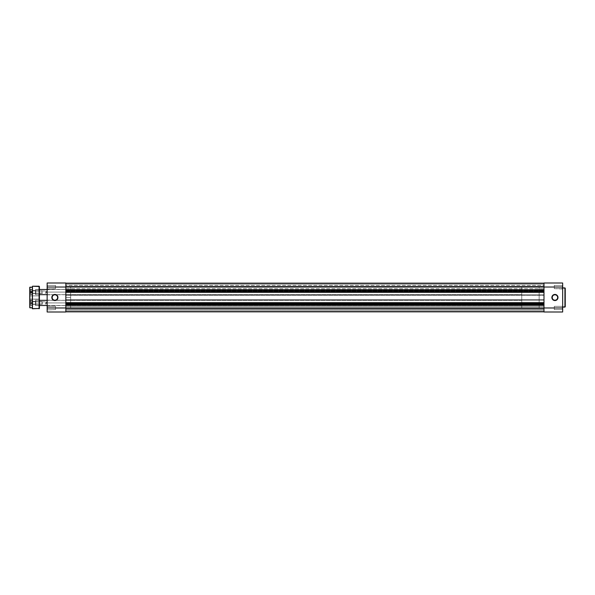 <?xml version="1.0" encoding="UTF-8"?>
<svg xmlns="http://www.w3.org/2000/svg" width="595" height="595" viewBox="0 0 595 595"><rect width="100%" height="100%" fill="white"/><g stroke="black" fill="none" stroke-linecap="round" stroke-linejoin="round"><path stroke-width="0.45" stroke-dasharray="2.98 2.23" d="M562.349 288.642L562.669 285.094L562.669 288.962L562.669 285.094L562.669 288.962L554.295 288.642L554.295 285.414L562.349 285.414L562.349 288.642L554.295 288.642L554.295 285.414L562.349 285.414L562.349 288.642L562.349 285.414L554.295 285.414L554.295 288.642L562.349 288.642L562.349 285.414L554.295 285.414L554.295 288.642L554.295 285.414L554.295 288.642L562.669 288.962L562.669 285.094L562.669 311.996L543.986 311.996L562.669 311.996L562.669 306.038L562.669 309.906L562.669 306.038L562.669 309.906L562.669 307.228L562.669 307.972L543.986 307.972L543.986 287.028L562.669 287.028L562.669 288.813L562.669 285.094L562.349 288.642M554.942 294.763A2.737 2.737 0 0 0 552.197 297.5A2.737 2.737 0 0 0 554.942 300.237A2.737 2.737 0 0 0 557.679 297.5A2.737 2.737 0 0 0 554.942 294.763L555.477 294.815M554.295 309.586L554.295 306.358L562.349 306.358L562.349 309.586L554.295 309.586L554.295 306.358L562.349 306.358L562.349 309.586L554.295 309.586L562.349 309.586L562.349 306.358L554.295 306.358L554.295 309.586L562.349 309.586L562.349 306.358L554.295 306.358L554.295 309.586M539.152 307.808L543.986 307.808L543.986 287.192L539.152 287.192L539.152 307.808L539.152 287.192L539.152 307.808L539.152 287.192L543.986 287.192L543.986 307.808L539.152 307.808L539.152 287.192L521.755 287.192L521.755 307.808L539.152 307.808L521.755 307.808L521.755 287.192L521.755 307.808L521.755 287.192L539.152 287.192L539.152 307.808M562.669 287.898L562.669 307.593L562.669 287.898M562.669 283.004L562.669 307.972L543.986 307.972L543.986 283.004L562.669 283.004L562.669 287.028L543.986 287.028L543.986 283.004L562.669 283.004M562.669 306.038L562.669 309.906L562.669 306.038M564.93 287.898L564.93 307.102L564.93 287.898M543.986 311.996L543.986 303.554L65.837 303.554L65.837 307.972L543.986 307.972L543.986 311.839L65.837 311.839L65.837 307.972L543.986 307.972L543.986 302.654L543.986 311.839L65.837 311.839L543.986 311.839L65.837 311.839L65.837 310.873L543.986 310.873L65.837 310.873L543.986 310.873L65.837 310.873L65.837 308.745L543.986 308.745L65.837 308.745L543.986 308.745L543.986 310.873L65.837 310.873L65.837 308.745L543.986 308.745L543.986 310.873L65.837 310.873L543.986 310.873L543.986 311.839L65.837 311.839L65.837 310.873L543.986 310.873L543.986 311.839L65.837 311.839L543.986 311.839L65.837 311.839L65.837 310.873L543.986 310.873L65.837 310.873L543.986 310.873L65.837 310.873L65.837 308.745L543.986 308.745L65.837 308.745L543.986 308.745L543.986 310.873L65.837 310.873L65.837 308.745L543.986 308.745L543.986 311.839L65.837 311.839L65.837 310.873L543.986 310.873L65.837 310.873L543.986 310.873L543.986 311.839L65.837 311.839L65.837 305.235L65.837 307.972L65.837 306.328L543.986 306.328L543.986 309.616L65.837 309.616L65.837 306.328L543.986 306.328L543.986 309.616L65.837 309.616L65.837 306.328L65.837 309.616L543.986 309.616L543.986 306.328L65.837 306.328L65.837 309.616L543.986 309.616L543.986 306.328L65.837 306.328L65.837 311.996L47.146 311.996L47.146 283.004L65.837 283.004L65.837 291.446L543.986 291.446L543.986 283.161L65.837 283.161L65.837 284.127L543.986 284.127L543.986 283.161L65.837 283.161L65.837 284.127L543.986 284.127L65.837 284.127L65.837 286.255L543.986 286.255L543.986 284.127L65.837 284.127L65.837 286.255L543.986 286.255L65.837 286.255L543.986 286.255L543.986 284.127L65.837 284.127L543.986 284.127L65.837 284.127L543.986 284.127L543.986 283.161L65.837 283.161L543.986 283.161L65.837 283.161L65.837 284.127L543.986 284.127L543.986 283.161L65.837 283.161L65.837 284.127L543.986 284.127L65.837 284.127L65.837 286.255L543.986 286.255L543.986 284.127L65.837 284.127L65.837 286.255L543.986 286.255L65.837 286.255L543.986 286.255L543.986 284.127L65.837 284.127L543.986 284.127L65.837 284.127L543.986 284.127L543.986 283.161L65.837 283.161L543.986 283.161L65.837 283.161L543.986 283.161L543.986 287.028L65.837 287.028L65.837 291.446L543.986 291.446L65.837 291.446L65.837 291.059L543.986 291.059L543.986 291.446L65.837 291.446L65.837 291.059L543.986 291.059L65.837 291.059L65.837 295.246L543.986 295.246L543.986 291.059L65.837 291.059L65.837 295.246L543.986 295.246L65.837 295.246L543.986 295.246L543.986 294.86L65.837 294.86L65.837 295.246L65.837 294.86L543.986 294.86L65.837 294.86L65.837 300.14L543.986 300.14L543.986 294.86L65.837 294.86L65.837 300.14L543.986 300.14L65.837 300.14L65.837 299.754L543.986 299.754L543.986 300.14L65.837 300.14L65.837 299.754L543.986 299.754L65.837 299.754L543.986 299.754L543.986 303.941L65.837 303.941L65.837 299.754L65.837 303.941L543.986 303.941L65.837 303.941L543.986 303.941L543.986 303.554L65.837 303.554L65.837 303.941L65.837 303.554L543.986 303.554L65.837 303.554L65.837 307.972L65.837 285.384L543.986 285.384L543.986 288.672L65.837 288.672L65.837 285.384L543.986 285.384L543.986 288.672L65.837 288.672L65.837 285.384L65.837 288.672L543.986 288.672L543.986 285.384L65.837 285.384L65.837 288.672L543.986 288.672L543.986 285.384L65.837 285.384L65.837 311.996L47.146 311.996L47.146 306.038L47.146 309.906L47.146 306.038L47.146 307.972L65.837 307.972L47.146 307.972L55.528 307.972L55.528 306.358L55.528 307.972L47.474 307.972L47.474 306.358L47.474 307.972L55.528 307.972L55.528 306.358L55.528 307.972L47.474 307.972L47.474 306.358L47.474 307.972L55.528 307.972L47.474 307.972L47.474 309.586L47.474 307.972L55.528 307.972L55.528 309.586L55.528 306.358L55.528 307.972L47.474 307.972L47.474 309.586L47.146 307.972L47.146 309.906L47.146 283.004L65.837 283.004L65.837 287.028L47.146 287.028L55.528 287.028L55.528 285.414L55.528 287.028L47.474 287.028L47.474 285.414L47.474 287.028L55.528 287.028L55.528 285.414L55.528 287.028L47.474 287.028L47.474 285.414L47.474 287.028L55.528 287.028L47.474 287.028L47.474 288.642L47.474 287.028L55.528 287.028L55.528 288.642L55.528 285.414L55.528 287.028L47.474 287.028L47.474 288.642L47.146 287.028L47.146 288.962L47.146 287.028L47.146 288.962L47.146 287.028L543.986 287.028L543.986 283.161L543.986 311.996M543.986 287.192L543.986 307.808L65.837 307.808L65.837 287.192L543.986 287.192L65.837 287.192L65.837 307.808L543.986 307.808L543.986 287.192M554.295 285.414L554.295 288.642L554.295 285.414M554.295 306.358L554.295 309.549L554.295 306.358M553.893 294.971L553.417 295.224M553 295.566L552.666 295.975M552.257 296.964L552.197 297.5M552.413 298.549L552.666 299.025M553 299.434L553.417 299.776M554.406 300.185L554.942 300.237M555.99 300.029L556.459 299.776M556.875 299.434L557.218 299.025M557.627 298.036L557.679 297.5M557.47 296.451L557.218 295.975M556.875 295.566L556.459 295.224M543.986 311.839L543.986 307.972L543.986 311.839M65.837 304.588L65.837 303.301L65.837 304.588M65.837 303.301L65.837 292.346L65.837 303.301M543.986 302.654L543.986 290.412L543.986 302.654M65.837 291.699L65.837 289.765L65.837 291.699M543.986 289.765L543.986 286.403L543.986 289.765M65.837 288.672L65.837 287.348L65.837 288.672M65.837 309.616L65.837 308.292L65.837 309.616M65.837 307.808L65.837 287.192L65.837 307.808L65.837 297.5L70.671 297.5L65.837 297.5L65.837 307.808L70.671 307.808L70.671 297.5L70.671 307.808M543.986 285.384L543.986 286.708L543.986 285.384M47.34 302.914L47.34 300.334L47.34 302.914L47.34 300.334L47.34 302.914L70.671 302.914L47.34 302.914L70.671 302.914L70.671 300.334L70.671 307.764L70.671 302.914L47.34 302.914L47.34 305.488L47.146 300.14L47.146 305.681L47.146 300.14L47.34 302.914M47.34 292.086L47.34 289.512L47.146 292.086L47.34 289.512L47.34 292.086L70.671 292.086L47.34 292.086L70.671 292.086L70.671 287.192L70.671 297.5L65.837 297.5L65.837 287.192L65.837 307.764L65.837 287.192L65.837 297.5L70.671 297.5L70.671 287.192L70.671 294.666L70.671 292.086L47.34 292.086L47.34 294.666L47.146 289.319L47.146 294.86L47.146 289.319L47.34 292.086M54.881 294.763A2.737 2.737 0 0 0 52.144 297.5A2.737 2.737 0 0 0 54.881 300.237A2.737 2.737 0 0 0 57.618 297.5A2.737 2.737 0 0 0 54.881 294.763L55.417 294.815M70.671 297.5L70.671 290.211L70.671 297.5M70.671 302.914L70.671 305.488L70.671 302.914M70.671 292.086L70.671 294.666L70.671 292.086M55.528 307.972L55.528 309.586L55.528 307.972M55.528 287.028L55.528 285.414L55.528 287.028M55.93 300.029L56.406 299.776M56.815 299.434L57.157 299.025M57.566 298.036L57.618 297.5M57.41 296.451L57.157 295.975M56.815 295.566L56.406 295.224M53.833 294.971L53.357 295.224M52.948 295.566L52.605 295.975M52.196 296.964L52.144 297.5M52.353 298.549L52.605 299.025M52.948 299.434L53.357 299.776M54.346 300.185L54.881 300.237M47.146 292.086L47.146 294.86L47.146 292.086M47.146 302.914L47.146 305.681L47.146 302.914M47.474 307.972L47.474 309.586L47.474 307.972M47.474 287.028L47.474 288.642L47.474 287.028M45.86 291.022L45.86 293.149L35.551 293.149L35.551 291.022L45.86 291.022L46.499 292.086L45.86 293.149L45.86 291.022L45.86 293.149L46.499 292.086L45.86 291.022L35.551 291.022L35.551 294.473L35.745 289.512L35.551 294.473L35.551 291.022L35.551 293.149L45.86 293.149L45.86 291.022M45.86 301.851L45.86 303.978L35.551 303.978L35.551 301.851L45.86 301.851L46.499 302.914L45.86 303.978L45.86 301.851L45.86 303.978L46.499 302.914L45.86 301.851L35.551 301.851L35.551 305.295L35.745 300.334L35.551 305.295L35.551 301.851L35.551 303.978L45.86 303.978L45.86 301.851M521.755 300.334L47.146 300.334L521.755 300.334L521.755 305.488L521.755 300.334M39.419 300.334L35.745 300.334L35.745 305.488L39.419 305.488L35.745 305.488L35.745 300.334L39.419 300.334M47.146 305.488L521.755 305.488L521.755 300.386L521.755 305.488L47.146 305.488M521.755 289.512L47.146 289.512L521.755 289.512L521.755 294.666L521.755 289.512M39.419 289.512L35.745 289.512L35.745 294.666L39.419 294.666L35.745 294.666L35.745 289.512L39.419 289.512M47.146 294.666L521.755 294.666L521.755 289.557L521.755 294.666L47.146 294.666M539.152 287.192L539.152 307.764L539.152 287.192M35.551 289.705L35.745 294.666L35.551 289.512L39.419 289.319L39.419 294.86L39.225 289.512L39.225 294.666L35.551 294.666L35.551 289.705M35.551 300.527L35.745 305.488L35.551 300.527M39.419 308.455L39.419 286.545L39.419 305.681L35.551 305.488L35.551 300.334L39.225 300.334L39.225 305.488L39.225 300.334L35.551 300.334L35.551 305.488L35.551 300.334L35.551 305.488L39.419 305.681L39.419 300.14L39.419 308.403M29.943 300.497L29.75 305.525L29.75 300.304L32.651 300.497L32.651 305.332L29.943 305.332L29.943 300.497L29.943 305.332L32.651 305.332L32.651 300.497L32.651 305.332L32.651 300.497L29.75 300.304L29.75 305.525L29.943 300.497M29.943 289.668L29.75 294.696L29.75 289.475L32.651 289.668L32.651 294.503L29.943 294.503L29.943 289.668L29.943 294.503L32.651 294.503L32.651 289.668L32.651 294.503L32.651 289.668L29.75 289.475L29.75 294.696L29.943 289.668M32.777 301.464L32.651 304.491L32.651 301.338L35.551 301.338L35.551 304.491L35.417 301.464L35.417 304.365L32.777 304.365L32.777 301.464L32.777 304.365L35.417 304.365L35.417 301.464L32.651 301.338L32.651 304.491L32.777 301.464M32.777 290.635L32.651 293.662L32.651 290.509L35.551 290.509L35.551 293.662L35.417 290.635L35.417 293.536L32.777 293.536L32.777 290.635L32.777 293.536L35.417 293.536L35.417 290.635L32.651 290.509L32.651 293.662L32.777 290.635M39.285 299.114L39.419 295.76L39.419 299.24L39.419 295.76L39.419 299.24L29.75 299.24L29.75 295.76L29.75 299.24L29.75 295.76L29.876 299.114L29.876 295.886L39.285 295.886L39.285 299.114L29.876 299.114L29.876 295.886L39.285 295.886L39.285 299.114L39.285 295.886L29.876 295.886L29.876 299.114L39.285 299.114L39.285 295.886L29.876 295.886L29.876 299.114L39.419 299.24L39.419 295.76L39.285 299.114M39.419 289.319L39.419 294.86L39.419 289.319L35.551 289.512L35.551 294.666L39.225 294.666L39.225 289.512L39.419 294.86L39.419 289.319M39.419 304.454L39.419 305.629L39.419 304.454M32.457 308.775L32.457 286.225L32.457 308.775M39.092 286.225L39.092 308.775L39.092 286.225M29.876 307.808L29.876 287.192L29.876 307.808M29.75 299.24L29.75 295.76L29.75 299.24M35.551 290.509L35.551 293.662L35.551 290.509M35.551 301.338L35.551 304.491L35.551 301.338M31.922 302.914L31.364 303.881L31.364 301.948L31.922 302.914L31.364 301.948L31.364 303.748L31.364 301.977L31.922 302.914L31.364 303.881L31.922 302.914M32.651 304.201L41.992 304.201L42.319 301.948L41.992 304.201L41.992 301.628L32.651 301.628L32.651 304.201L41.992 304.201L32.651 304.105L32.651 304.714L32.554 300.661L32.554 305.168L32.651 300.758L32.651 304.179L32.651 301.628L32.651 303.822L32.651 301.628L41.992 301.628L42.319 303.881M30.07 305.071L30.167 300.661L30.167 305.168L32.554 305.168L32.554 300.661L30.07 300.758L30.07 305.071L30.167 300.661L30.167 305.168L32.554 305.168L30.167 305.168L30.167 300.661L32.554 300.661L32.554 305.168L32.651 300.758L32.651 305.071M31.364 301.799L31.364 304.03L30.07 304.03L30.07 301.799L30.07 304.03L30.07 303.465L31.364 303.465L30.07 303.465L30.07 302.349L31.364 302.349L30.07 302.349L30.07 301.799L31.364 301.799L30.07 301.799L30.07 302.364L31.364 302.364L31.364 301.799M30.07 303.48L31.364 303.48L31.364 302.364L30.07 302.364L30.07 304.03L31.364 304.03L31.364 303.48L30.07 303.48M30.07 300.758L32.651 300.758M31.364 303.755L31.364 302.082M31.364 291.119L31.922 292.086L31.364 293.052L31.922 292.086L31.364 293.023L31.364 291.148L31.922 292.086L31.364 291.007L31.364 293.164L31.364 292.777L30.07 293.164L30.167 289.832L30.07 294.242L30.07 289.929L30.07 293.164L31.364 292.874L30.07 292.874L30.07 291.788L31.364 291.788L30.07 291.788L30.07 291.007L31.364 291.007L30.07 291.007L31.364 291.305L31.364 291.84L31.364 291.305L30.07 291.305L30.07 292.383L31.364 292.383L31.364 291.84L31.364 292.777L31.364 292.383L30.07 292.383L30.07 293.164L31.364 293.015M41.992 293.335L41.992 290.799L41.992 293.335L41.992 290.799L32.651 290.799L32.651 293.335L41.992 293.335L32.651 293.335L32.554 289.832L32.554 294.272L32.651 289.929L32.651 294.242L32.651 290.799L32.651 293.372L32.651 290.843L41.992 290.843L41.992 293.335M30.167 294.272L32.554 294.272L32.554 289.832L30.167 289.906L30.167 294.339L30.167 289.906L32.554 289.906L32.554 294.339L30.07 294.242L30.167 289.906L30.167 294.272M32.554 294.272L32.554 289.906L32.554 294.272M42.319 293.052L32.651 293.372M47.474 285.414L55.528 285.414L47.474 285.414M47.474 306.358L55.528 306.358L47.474 306.358M70.671 300.334L47.146 300.14M70.671 289.512L47.146 289.319M65.837 287.192L70.671 287.192M47.146 305.681L70.671 305.488M47.146 294.86L70.671 294.666M55.528 309.586L47.146 309.906L55.528 309.586M55.528 288.642L47.146 288.962L55.528 288.642M32.651 301.628L42.319 301.948M32.651 290.799L42.319 291.119M30.07 289.929L32.651 289.929M30.07 294.242L32.651 294.242"/><path stroke-width="0.89" d="M554.942 294.763L554.942 294.436A3.064 3.064 0 0 1 557.998 297.5A3.064 3.064 0 0 1 554.942 300.564L556.637 300.044L557.768 298.668L557.939 296.905L557.106 295.336L555.537 294.495L553.766 294.674L552.398 295.797L551.877 297.5L552.777 299.664L554.339 300.505L554.942 300.237A2.737 2.737 0 0 0 557.679 297.5A2.737 2.737 0 0 0 554.942 294.763A2.737 2.737 0 0 0 552.197 297.5A2.737 2.737 0 0 0 554.942 300.237L554.942 300.564A3.064 3.064 0 0 1 551.877 297.5A3.064 3.064 0 0 1 554.942 294.436L554.942 294.763A2.737 2.737 0 0 1 557.679 297.5A2.737 2.737 0 0 1 554.942 300.237A2.737 2.737 0 0 1 552.197 297.5A2.737 2.737 0 0 1 554.942 294.763L553.893 294.971M565.25 306.782L565.25 288.218L564.93 307.102L565.25 288.218L562.669 287.898L564.93 287.898L564.93 307.102L562.669 307.102L565.25 306.737M562.669 311.996L562.669 283.004L543.986 283.004L543.986 287.028L562.669 287.028L562.669 307.972L543.986 307.972L543.986 287.028L543.986 311.996L562.669 311.996L543.986 311.996L543.986 307.972L65.837 307.972L562.669 307.972L562.669 311.996M562.669 283.004L543.986 283.004L543.986 287.028L562.669 287.028L562.669 283.004M553.417 295.224L553 295.566M552.666 295.975L552.257 296.964M552.197 297.5L552.413 298.549M552.666 299.025L553 299.434M553.417 299.776L554.406 300.185M554.942 300.237L555.99 300.029M556.459 299.776L556.875 299.434M557.218 299.025L557.627 298.036M557.679 297.5L557.47 296.451M557.218 295.975L556.875 295.566M556.459 295.224L555.477 294.815M65.837 311.839L543.986 311.839L65.837 311.839M543.986 305.235L65.837 305.235L543.986 305.235M543.986 304.588L65.837 304.588L543.986 304.588M543.986 303.301L65.837 303.301L543.986 303.301M65.837 302.654L543.986 302.654L65.837 302.654M543.986 292.346L65.837 292.346L543.986 292.346M543.986 291.699L65.837 291.699L543.986 291.699M65.837 290.412L543.986 290.412L65.837 290.412M65.837 289.765L543.986 289.765L65.837 289.765M543.986 287.028L65.837 287.028L543.986 287.028M543.986 283.161L65.837 283.161L543.986 283.161M54.881 294.763L54.881 294.436A3.064 3.064 0 0 1 57.946 297.5A3.064 3.064 0 0 1 54.881 300.564L53.178 300.044L52.055 298.668L51.877 296.905L52.717 295.336L54.286 294.495L56.056 294.674L57.425 295.797L57.946 297.5L57.046 299.664L55.476 300.505L54.881 300.237A2.737 2.737 0 0 0 57.618 297.5A2.737 2.737 0 0 0 54.881 294.763A2.737 2.737 0 0 0 52.144 297.5A2.737 2.737 0 0 0 54.881 300.237L54.881 300.564A3.064 3.064 0 0 1 51.825 297.5A3.064 3.064 0 0 1 54.881 294.436L54.881 294.763A2.737 2.737 0 0 1 57.618 297.5A2.737 2.737 0 0 1 54.881 300.237A2.737 2.737 0 0 1 52.144 297.5A2.737 2.737 0 0 1 54.881 294.763L53.833 294.971M47.146 283.004L47.146 311.996L65.837 311.996L65.837 283.004L47.146 283.004L65.837 283.004L65.837 287.028L47.146 287.028L47.146 307.972L65.837 307.972L65.837 287.028L47.146 287.028L47.146 283.004M47.146 311.996L65.837 311.996L65.837 307.972L47.146 307.972L47.146 311.996M54.881 300.237L55.93 300.029M56.406 299.776L56.815 299.434M57.157 299.025L57.566 298.036M57.618 297.5L57.41 296.451M57.157 295.975L56.815 295.566M56.406 295.224L55.417 294.815M53.357 295.224L52.948 295.566M52.605 295.975L52.196 296.964M52.144 297.5L52.353 298.549M52.605 299.025L52.948 299.434M53.357 299.776L54.346 300.185M47.146 300.334L39.419 300.334L47.146 300.334M39.419 305.488L47.146 305.488L39.419 305.488M47.146 289.512L39.419 289.512L47.146 289.512M39.419 294.666L47.146 294.666L39.419 294.666M29.75 287.318L29.75 307.682L29.876 287.192L29.75 307.682L32.331 307.808L32.457 308.775L32.457 286.225L32.331 308.649L39.419 308.455L39.419 286.545L39.092 308.775L39.092 286.225L32.457 286.225L32.457 308.775L39.419 308.455L39.419 286.545L32.457 286.225L32.331 287.199L29.876 287.192L29.876 307.808L32.331 307.808L32.331 287.199L29.75 287.37"/></g></svg>
